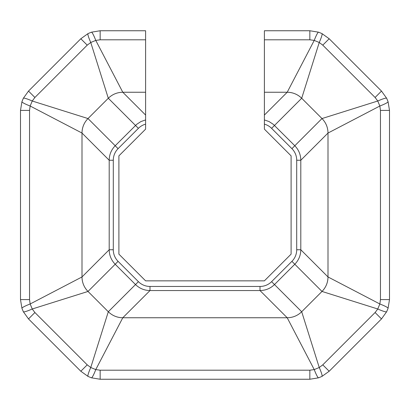 <?xml version="1.0" encoding="UTF-8"?>
<svg xmlns="http://www.w3.org/2000/svg" width="410" height="410" viewBox="0 0 410 410"><rect width="100%" height="100%" fill="white"/><g stroke="black" fill="none" stroke-linecap="round" stroke-linejoin="round"><path stroke-width="0.61" d="M296.707 249.757A16.42 16.4 45 0 1 291.91 261.349L294.805 264.245C298.711 260.207 300.714 255.379 300.807 249.757L300.807 160.243C300.714 154.621 298.711 149.793 294.805 145.755L291.91 148.651A16.42 16.4 -45 0 1 296.707 160.243L296.707 249.757L300.807 249.757L328 276.955C327.918 282.577 325.919 287.405 321.999 291.443L377.764 308.991A13.668 1.604 26.3 0 0 386.671 311.702L388.055 308.361L389.5 299.597L389.5 110.403L388.055 101.639A13.668 1.604 161.3 0 1 379.839 106.021L380.454 110.403L380.454 299.597L379.839 303.979A13.668 1.604 18.7 0 1 388.055 308.361M291.91 261.349L271.599 281.66A16.42 16.4 45 0 1 260.007 286.457L260.007 290.557C265.629 290.464 270.457 288.461 274.495 284.555L294.805 264.245L321.999 291.443M388.055 101.639L386.671 98.297A13.668 1.604 153.7 0 0 377.764 101.009L321.993 118.551L294.805 145.755L273.27 124.317L269.103 121.575L264.394 119.92L264.394 129.15L291.1 155.856L291.1 254.144L264.394 280.85L145.606 280.85L118.9 254.144L118.9 155.856L145.606 129.15L145.606 119.92L140.897 121.575L136.73 124.317L115.195 145.755C111.289 149.793 109.285 154.621 109.193 160.243L109.193 249.757C109.285 255.379 111.289 260.207 115.195 264.245L135.505 284.555C139.543 288.461 144.371 290.464 149.993 290.557L260.007 290.557L287.205 317.75L314.229 369.589A13.668 1.604 71.3 0 0 318.611 377.805L321.952 376.421L329.174 371.245L381.495 318.924L386.671 311.702M386.671 98.297L381.495 91.076L329.174 38.755L321.952 33.579L318.611 32.195L309.847 30.75L264.394 30.75L264.394 119.92M321.999 118.557C325.919 122.595 327.918 127.423 328 133.045L328 276.95L379.839 303.979L377.764 308.991L375.099 312.528L381.495 318.924M381.495 91.076L375.099 97.472L377.764 101.009L379.839 106.021L328 133.05L300.807 160.243L296.707 160.243M375.099 312.528L322.778 364.849L319.241 367.514A13.668 1.604 63.7 0 1 321.952 376.421M321.993 291.448L301.698 311.743L319.241 367.514L314.229 369.589L309.847 370.204L309.847 379.25L318.611 377.805M321.952 33.579A13.668 1.604 116.3 0 1 319.241 42.486L322.778 45.151L375.099 97.472M318.611 32.195A13.668 1.604 108.7 0 0 314.229 40.411L319.241 42.486L301.698 98.256L321.993 118.551M309.847 370.204L100.153 370.204L95.771 369.589A13.668 1.604 108.7 0 1 91.389 377.805L100.153 379.25L309.847 379.25M309.847 30.75L309.847 39.796L314.229 40.411L287.205 92.25C292.827 92.332 297.655 94.331 301.693 98.251L301.698 98.256M301.698 311.743L301.693 311.749C297.655 315.669 292.827 317.668 287.205 317.75L122.795 317.75L95.771 369.589L90.759 367.514A13.668 1.604 116.3 0 0 88.047 376.421L91.389 377.805M260.007 286.457L149.993 286.457L149.993 290.557L122.795 317.75C117.173 317.668 112.345 315.669 108.307 311.749L90.759 367.514L87.222 364.849L34.901 312.528L32.236 308.991A13.668 1.604 153.7 0 1 23.329 311.702L28.505 318.924L80.826 371.245L88.047 376.421M108.301 311.743L88.006 291.448L32.236 308.991L30.161 303.979A13.668 1.604 161.3 0 0 21.945 308.361L23.329 311.702M88.006 291.448L88.001 291.443C84.081 287.405 82.082 282.577 82 276.955L30.161 303.979L29.546 299.597L29.546 110.403L30.161 106.021A13.668 1.604 -161.3 0 1 21.945 101.639L20.5 110.403L20.5 299.597L21.945 308.361M149.993 286.457A16.42 16.4 135 0 1 138.401 281.66L118.09 261.349A16.42 16.4 135 0 1 113.293 249.757L109.193 249.757L82 276.955L82 133.045L30.161 106.021L32.236 101.009A13.668 1.604 -153.7 0 0 23.329 98.297L21.945 101.639M113.293 249.757L113.293 160.243L109.193 160.243L82 133.045C82.082 127.423 84.081 122.595 88.001 118.557L32.236 101.009L34.901 97.472L87.222 45.151L90.759 42.486A13.668 1.604 -116.3 0 1 88.047 33.579L80.826 38.755L28.505 91.076L23.329 98.297M88.006 118.551L108.301 98.256L90.759 42.486L95.771 40.411A13.668 1.604 -108.7 0 0 91.389 32.195L88.047 33.579M108.301 98.256L108.307 98.251C112.345 94.331 117.173 92.332 122.795 92.25L145.606 92.25L145.606 30.75L100.153 30.75L91.389 32.195M145.606 119.92L145.606 115.056L122.795 92.25L95.771 40.411L100.153 39.796L100.153 30.75M87.899 291.341A20.5 20.5 0 0 1 83.655 285.017M83.266 284.048A20.5 20.5 0 0 1 82.015 277.739M115.84 316.535A20.5 20.5 0 0 0 121.985 317.735M327.985 277.765A20.5 20.5 0 0 1 326.785 283.91M326.396 284.899A20.5 20.5 0 0 1 322.101 291.341M301.591 98.149A20.5 20.5 0 0 0 295.149 93.854M294.16 93.465A20.5 20.5 0 0 0 288.015 92.265M83.215 126.09A20.5 20.5 0 0 0 82.015 132.235A20.5 20.5 0 0 1 83.215 126.09M145.606 115.056L145.606 92.25M264.394 92.25L287.2 92.25L264.394 115.056M271.599 281.66L301.693 311.749M301.693 98.251L271.599 128.34L291.91 148.651M264.394 124.138A16.42 16.4 -45 0 1 271.599 128.34M138.401 281.66L108.307 311.749M118.09 261.349L88.001 291.443M113.293 160.243A16.42 16.4 -135 0 1 118.09 148.651L88.001 118.557M118.09 148.651L138.401 128.34L108.307 98.251M138.401 128.34A16.42 16.4 -135 0 1 145.606 124.138M389.5 299.597L380.454 299.597M389.5 110.403L380.454 110.403M322.778 364.849L329.174 371.245M329.174 38.755L322.778 45.151M100.153 370.204L100.153 379.25M264.394 39.796L309.847 39.796M87.222 364.849L80.826 371.245M34.901 312.528L28.505 318.924M29.546 299.597L20.5 299.597M29.546 110.403L20.5 110.403M34.901 97.472L28.505 91.076M87.222 45.151L80.826 38.755M100.153 39.796L145.606 39.796"/></g></svg>

